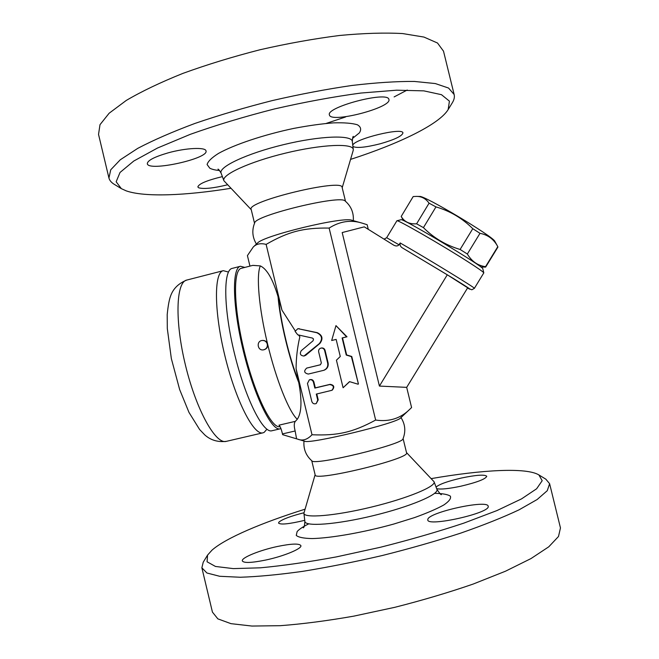 <?xml version="1.0" encoding="UTF-8"?>
<svg xmlns="http://www.w3.org/2000/svg" width="659" height="659" viewBox="0 0 659 659"><rect width="100%" height="100%" fill="white"/><g stroke="black" fill="none" stroke-linecap="round" stroke-linejoin="round"><path stroke-width="0.99" d="M560.463 527.95L558.494 536.492L548.766 546.813L530.997 558.568L505.469 571.221L473.088 584.088C448.581 592.54 422.501 600.283 394.84 607.31L353.743 616.149C326.93 620.844 302.423 624.024 280.24 625.688L251.944 626.05L230.988 623.661L217.857 618.867L212.437 612.112L201.868 567.794L206.918 573L219.678 576.279L240.271 577.251C257.751 576.683 278.493 574.722 302.514 571.378C327.96 567.242 354.558 561.954 382.319 555.512C409.964 548.56 436.085 541.097 460.682 533.131C483.673 525.108 503.13 517.34 519.078 509.819L537.176 499.497L547.267 490.691L549.614 483.69L545.817 479.159M207.453 555.282L203.227 562.209L201.868 567.794M431.266 478.607C481.951 469.801 526.319 467.239 538.897 474.933L542.192 480.708L536.624 488.772L521.541 498.879L496.96 510.568L463.812 523.139C438.004 531.698 410.211 539.737 380.441 547.258L336.419 556.888C307.959 562.127 282.587 565.768 260.313 567.819L233.302 568.61L215.477 566.46L207.066 561.789L207.569 555.092L212.017 550.125C225.905 537.95 262.224 522.628 304.969 509.209M265.561 560.076C251.458 562.918 243.706 563.19 242.314 560.9C241.178 557.736 259.885 550.174 277.398 546.492C291.418 543.617 299.244 543.329 300.875 545.619C302.234 548.585 283.741 556.278 265.561 560.076M488.212 506.384C490.337 513.081 427.345 527.142 427.79 519.926L427.806 519.416C428.383 512.34 487.726 499.3 488.187 506.211L488.212 506.384M436.06 487.075C439.355 484.2 447.873 481.169 461.613 477.981C476.375 474.933 484.752 474.365 486.754 476.284C485.658 479.06 476.984 482.38 460.732 486.235C448.466 488.797 440.434 489.596 436.637 488.624M304.738 520.322C289.26 524.02 280.52 524.935 278.535 523.048L278.996 522.052C282.596 519.16 290.907 516.071 303.931 512.76M406.496 452.576L434.075 481.745C436.423 486.35 407.591 498.361 371.182 507.133C334.797 515.981 303.791 518.46 303.906 513.254L315.109 474.719M406.537 452.733L406.537 452.749C411.175 458.549 313.453 482.199 315.15 474.867L311.74 460.715M403.028 438.762L403.02 438.787C403.415 444.314 313.783 466.004 311.888 460.839C305.941 455.591 303.305 448.985 303.997 441.036M298.453 334.961L299.861 336.749C297.407 347.079 296.155 357.722 296.089 368.686L298.741 382.517C302.119 400.606 301.633 412.863 297.283 419.272L295.339 421.348L278.955 425.17C280.207 426.266 281.368 429.19 282.456 433.927L282.62 434.668L304.598 441.209C309.425 444.463 397.393 423.177 400.507 418.004L400.54 417.971M298.338 439.405C303 441.011 307.555 439.454 312.012 434.751C337.705 435.83 352.812 432.403 375.655 420.055C389.345 422.057 400.837 418.358 410.129 408.951L411.587 407.542L406.685 387.36L379.419 386.075L342.186 232.553L364.287 226.853L393.596 245.082C395.853 246.342 397.674 246.244 399.041 244.794L386.66 237.718L396.899 220.773C396.833 219.093 441.909 245.024 467.865 261.705C478.063 268.246 483.385 271.969 483.813 272.875L474.381 288.337C477.116 289.021 425.459 257.405 400.153 242.949L399.041 244.794M297.884 328.652L317.259 332.663C322.482 335.2 323.347 338.792 319.87 343.446L305.702 355.3L303.956 356.041L319.401 343.537C322.894 338.866 322.02 335.258 316.79 332.721L297.884 328.652L295.084 331.378L297.753 334.805L312.432 338.075L313.511 338.99L313.083 340.777L301.303 350.646C299.458 353.809 300.339 355.605 303.956 356.041M296.089 368.686L312.012 434.751M368.274 229.34L367.154 224.719L362.293 223.179C350.975 219.595 339.92 221.226 329.129 228.072L375.655 420.055M329.129 228.072C303.297 227.693 288.378 231.622 266.121 244.39L281.97 310.15L295.207 330.793M335.966 325.62L346.996 336.79L342.515 337.886L346.65 354.946L351.758 356.478L358.43 384.008L351.387 356.601L346.255 355.061L342.12 337.952L346.601 336.856L335.966 325.62L331.666 340.497L336.139 339.401L340.275 356.503L336.428 360.193L343.092 387.756L349.517 381.627L358.076 384.213M349.657 381.66L343.092 387.756M336.148 339.434L331.666 340.497M316.79 393.967L318.215 399.856L316.262 403.522L317.745 400.104L316.287 394.09L331.856 390.317C334.393 387.187 333.676 385.26 329.698 384.551L314.837 388.077L313.387 382.063C312.663 380.111 311.303 379.386 309.318 379.881L307.465 383.472L311.814 401.504C312.663 403.629 314.145 404.305 316.262 403.522M309.318 379.881L309.812 379.691C311.789 379.197 313.149 379.922 313.873 381.866L315.315 387.863L330.134 384.345C334.097 385.054 334.813 386.973 332.284 390.095L331.856 390.317M320.991 348.092L321.452 347.993C323.256 347.795 324.45 348.562 325.052 350.3L328.1 362.911C328.627 366.322 327.35 368.727 324.253 370.152L323.791 370.309C326.905 368.892 328.19 366.47 327.655 363.051L324.599 350.407C323.997 348.66 322.795 347.894 320.991 348.092C319.17 348.677 318.396 349.929 318.651 351.84L321.345 362.977L320.323 364.806L306.682 368.101C303.577 371.083 304.12 373.068 308.321 374.057L323.791 370.309M306.682 368.101L320.521 364.732M315.315 387.863L314.837 388.077M483.813 272.875L482.808 268.773C484.587 267.15 401.199 217.182 401.002 219.735L396.899 220.773M403.44 220.576L401.207 216.449C404.329 221.836 409.461 224.291 416.603 223.813L423.432 227.627C433.721 237.973 445.945 245.247 460.106 249.464L467.346 254.02C471.753 261.417 477.816 265.635 485.535 266.673L485.485 267.093L480.905 267.019M485.683 267.035L497.891 247.117L497.734 246.532C493.863 239.258 487.948 234.859 479.991 233.319L472.775 228.681C462.338 218.277 450.072 211.012 435.97 206.901L429.067 203.186C425.854 198.623 421.636 196.366 416.422 196.398L413.193 196.547L401.207 216.449M485.535 266.673L497.809 246.655M416.422 196.398L419.684 196.456C423.819 195.031 493.855 236.853 494.86 241.367L494.893 241.425M467.346 254.02L479.991 233.319M460.106 249.464L472.775 228.681M423.432 227.627L435.97 206.901M416.603 223.813L429.067 203.186M406.685 387.36L467.676 287.794L447.28 274.795L402.822 248.146C400.573 246.968 399.683 245.23 400.153 242.949M379.419 386.075L447.28 274.795M351.964 220.295L351.898 220.279C343.339 216.284 262.957 235.733 257.455 243.13L253.27 246.993L247.422 255.618L249.95 266.104M266.121 244.39C260.659 242.982 256.376 243.846 253.27 246.993M353.306 220.666C353.834 212.733 351.123 206.185 345.168 201.028C341.123 194.487 254.984 215.328 254.671 222.923C251.746 230.213 252.331 237.265 256.425 244.069M345.497 201.3L342.12 187.403C342.944 178.029 245.832 201.522 251.178 209.405L254.522 223.277M353.166 150.59L353.273 149.461C353.043 143.044 321.74 144.313 285.495 153.127C249.234 161.859 221.004 174.989 223.92 180.755L251.244 209.677M230.856 188.301C185.599 195.599 144.881 197.362 126.273 190.888L121.347 188.647L116.157 181.769L120.029 172.46L133.777 161.027L157.493 148.036L190.311 134.329C216.168 125.128 244.209 116.676 274.432 108.957C304.853 102.005 333.701 96.692 360.984 93.034L396.594 90.192L423.819 90.86L441.489 94.69L449.422 101.148L448.161 109.575C439.067 124.502 398.835 143.753 350.563 159.396M167.979 152.904C185.714 147.896 205.682 146.973 205.995 150.903C209.158 158.58 148.407 171.95 147.311 163.753C147.377 160.541 154.264 156.924 167.979 152.904M388.851 99.262L388.917 99.46C392.056 107.631 330.423 123.612 329.434 114.938C325.455 107.26 387.303 90.884 388.851 99.262M352.754 145.169C354.542 138.876 403.061 127.055 402.929 132.945C402.163 136.059 394.576 139.675 380.177 143.794C365.679 147.443 356.593 148.333 352.911 146.463M227.528 184.808C213.5 188.219 203.911 189.224 198.754 187.823L197.848 186.958C198.68 183.845 206.852 180.401 222.38 176.62M452.247 102.895L452.395 102.647C454.175 99.707 454.759 96.988 454.133 94.484L448.557 88.051L435.327 83.561L414.371 81.444C396.71 81.296 375.861 82.647 351.824 85.481C326.411 89.196 299.927 94.221 272.381 100.563C244.983 107.516 219.167 115.144 194.932 123.439C172.337 131.882 153.275 140.194 137.747 148.366L120.259 159.791L110.745 169.783L108.933 177.996C109.592 180.492 111.42 182.634 114.411 184.421L121.116 188.507M326.18 123.422L345.571 116.981M394.131 96.914L407.221 90.036M443.523 51.204L437.518 43.024L423.935 37.061L402.657 33.568C384.807 32.571 363.801 33.205 339.649 35.471C314.145 38.708 287.629 43.469 260.083 49.738C232.734 56.748 207.008 64.631 182.905 73.388C160.466 82.4 141.594 91.412 126.281 100.432L109.147 113.224L99.995 124.683L98.537 134.395L108.883 177.798M280.05 426.604C271.862 429.248 254.967 395.227 244.3 351.379C233.533 307.555 232.841 269.671 241.342 268.312L252.809 265.371L260.346 265.906C266.961 268.987 272.867 279.259 278.065 296.739L281.97 310.15M295.339 421.348C293.98 423.062 293.922 426.266 295.15 430.978L296.575 438.787M244.835 267.422L240.469 266.269C231.737 267.653 232.421 306.592 243.501 351.667C254.489 396.759 271.87 431.62 280.256 428.811L280.923 428.581M240.469 266.269L232.166 268.402C223.104 269.869 223.467 308.849 234.538 353.858C245.502 398.901 263.188 433.638 271.895 430.755L280.256 428.811M228.451 272.052L223.319 270.676C213.92 272.233 213.936 311.246 224.999 356.198C235.947 401.174 253.954 435.788 263.007 432.823L264.111 432.403L266.92 429.231M263.509 349.847L263.831 349.797C266.722 348.982 267.974 347.062 267.595 344.023C266.78 341.543 265.099 340.349 262.537 340.431L262.216 340.472C256.005 340.975 257.397 351.058 263.509 349.847C266.409 349.039 267.661 347.112 267.274 344.072C266.467 341.584 264.778 340.39 262.216 340.472M308.742 523.856C302.975 526.714 299.104 529.292 297.135 531.574L296.262 535.421C298.527 537.357 303.832 538.403 312.193 538.568C331.213 538.115 363.554 532.431 393.711 524.062L414.577 517.579C426.966 513.106 436.719 508.905 443.836 504.967C449.133 501.334 451.316 498.402 450.369 496.161C447.692 494.39 442.444 493.451 434.611 493.344M434.075 481.762L436.925 489.39C439.396 494.299 410.219 506.746 373.241 515.659C336.288 524.646 304.771 526.887 304.862 521.335L303.906 513.254M328.1 362.911L327.655 363.051M325.052 350.3L324.599 350.407M307.374 367.887L306.872 368.043M318.215 399.856L317.745 400.104M313.873 381.866L313.387 382.063M330.134 384.345L329.698 384.551M305.702 355.3L305.199 355.415M319.87 343.446L319.401 343.537M317.259 332.663L316.79 332.721M299.277 328.668L298.749 328.709M402.822 248.146L453.549 278.576C468.837 288.057 473.491 291.212 467.519 288.041L471.836 289.787L474.381 288.337M223.92 180.755L221.127 173.218C218.063 167.122 246.631 153.539 283.452 144.675C320.249 135.729 352.054 134.708 352.318 141.479C352.565 137.929 352.911 136.232 353.364 136.397L353.315 136.471M352.483 138.448L359.344 132.904C361.56 129.543 360.893 126.825 357.359 124.765C352.104 123.184 344.179 122.549 333.586 122.862C321.683 123.768 308.379 125.63 293.683 128.423C263.798 134.716 234.291 144.609 218.5 153.415C211.745 157.674 207.947 161.381 207.099 164.536L209.793 168.193C211.951 169.347 215.213 170.129 219.562 170.533M260.346 265.906C256.087 274.894 258.872 308.173 267.595 344.023C276.129 379.897 289.079 411.957 297.283 419.272M282.456 433.927L295.15 430.978M278.065 296.739C279.918 320.431 289.375 359.699 298.741 382.517M278.65 299.161C280.668 321.938 289.375 358.101 298.156 380.086M223.319 270.676L186.802 280.059C176.002 281.978 174.61 321.139 185.616 365.836C196.497 410.565 215.814 444.652 226.284 441.365L263.007 432.823M560.463 527.917L549.606 483.665M538.897 474.933L546.023 479.282M436.925 489.39C439.907 493.739 441.398 495.428 441.398 494.439L441.316 494.407M303.272 527.859L303.354 527.76C304.104 527.595 304.606 525.478 304.87 521.401M403.102 438.589L406.545 452.758M400.993 417.551C405.244 424.314 405.919 431.398 403.011 438.795M400.507 418.004L410.129 408.951M384.065 239.159L386.66 237.718M494.86 241.367L497.734 246.532M351.898 220.279L362.293 223.179M342.202 187.716L353.183 150.516M353.273 149.461L352.318 141.479M217.948 169.157L218.055 169.223C218.351 168.902 219.365 170.211 221.094 173.144M448.161 109.575L452.395 102.647M443.458 50.949L454.133 94.484M186.802 280.059C178.729 283.288 173.383 288.453 170.755 295.562C169.281 299.244 168.103 305.57 167.205 314.549L167.304 328.528L171.34 358.57L179.643 389.551L188.976 412.394L199.603 429.503L204.801 434.94C210.641 440.171 217.808 442.313 226.284 441.365"/></g></svg>
